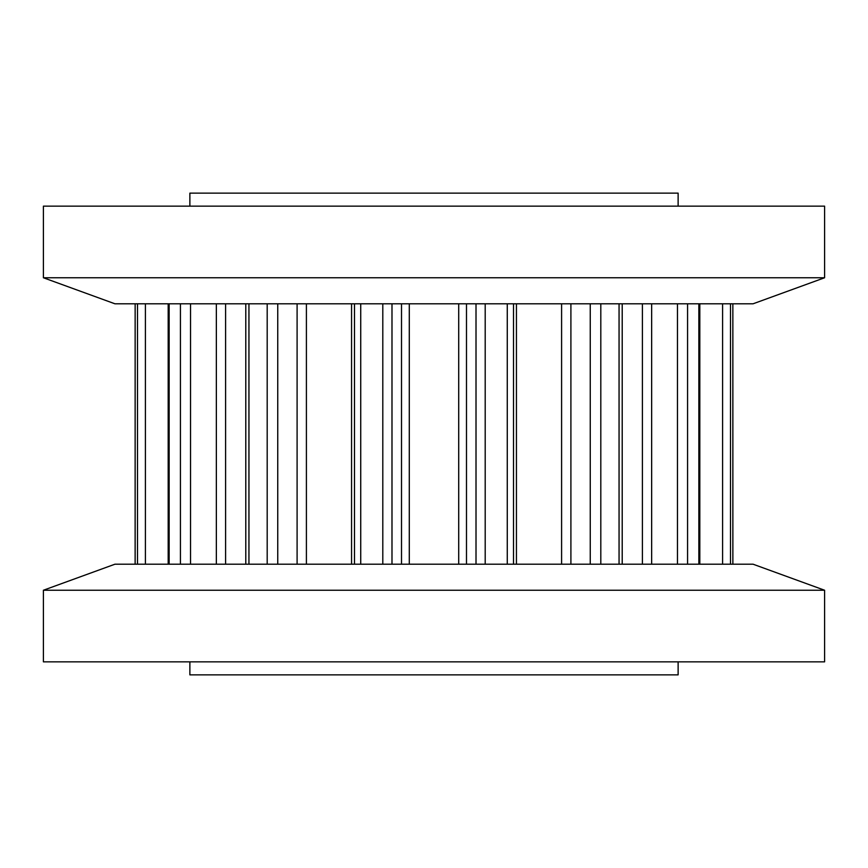 <?xml version="1.0" encoding="UTF-8"?>
<svg xmlns="http://www.w3.org/2000/svg" width="868" height="868" viewBox="0 0 868 868"><rect width="100%" height="100%" fill="white"/><g stroke="black" fill="none" stroke-linecap="round" stroke-linejoin="round"><path stroke-width="1.3" d="M678.125 206.15L678.125 193.13L189.875 193.13L189.875 206.15M189.875 661.85L189.875 674.87L678.125 674.87L678.125 661.85M824.6 590.24L43.4 590.24L43.4 661.85L824.6 661.85L824.6 590.24L753.055 564.2L114.945 564.2L43.4 590.24M753.055 303.8L114.945 303.8L43.4 277.76L824.6 277.76L753.055 303.8M824.6 277.76L824.6 206.15L43.4 206.15L43.4 277.76M267.192 564.2L267.192 303.8M248.942 564.2L248.942 303.8M277.749 564.2L277.749 303.8M297.095 564.2L297.095 303.8M306.404 564.2L306.404 303.8M351.562 564.2L351.562 303.8M360.73 564.2L360.73 303.8M180.425 564.2L180.425 303.8M169.141 564.2L169.141 303.8M190.526 564.2L190.526 303.8M216.349 564.2L216.349 303.8M225.593 564.2L225.593 303.8M137.502 564.2L137.502 303.8M135.148 564.2L135.148 303.8L135.126 564.2M145.401 564.2L145.401 303.8M732.852 564.2L732.852 303.8L732.874 564.2M730.498 564.2L730.498 303.8M698.859 564.2L698.859 303.8M687.575 564.2L687.575 303.8M722.599 564.2L722.599 303.8M619.058 564.2L619.058 303.8M600.808 564.2L600.808 303.8M642.407 564.2L642.407 303.8M651.651 564.2L651.651 303.8M677.474 564.2L677.474 303.8M507.27 564.2L507.27 303.8M485.201 564.2L485.201 303.8M516.438 564.2L516.438 303.8M561.596 564.2L561.596 303.8M570.905 564.2L570.905 303.8M590.251 564.2L590.251 303.8M382.799 564.2L382.799 303.8M391.989 564.2L391.989 303.8M401.515 564.2L401.515 303.8M409.284 564.2L409.284 303.8M458.716 564.2L458.716 303.8M466.485 564.2L466.485 303.8M476.011 564.2L476.011 303.8M354.491 564.2L354.491 303.8M245.785 564.2L245.785 303.8M168.186 564.2L168.186 303.8M699.814 564.2L699.814 303.8M622.215 564.2L622.215 303.8M513.509 564.2L513.509 303.8"/></g></svg>
